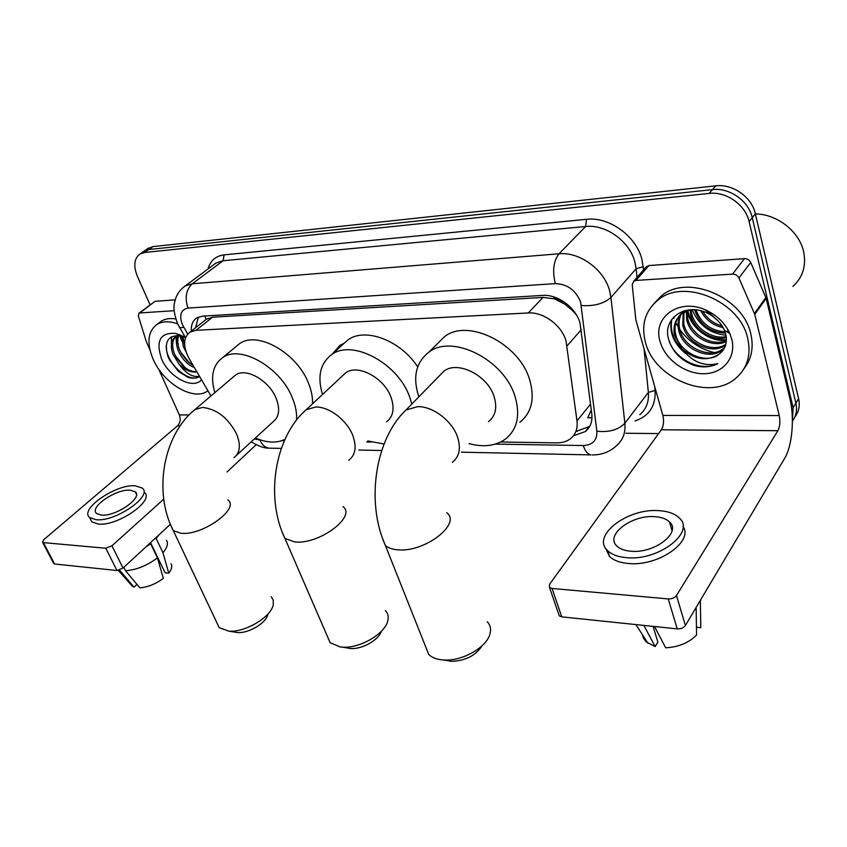 <?xml version="1.0" encoding="UTF-8"?>
<svg xmlns="http://www.w3.org/2000/svg" width="847" height="847" viewBox="0 0 847 847"><rect width="100%" height="100%" fill="white"/><g stroke="black" fill="none" stroke-linecap="round" stroke-linejoin="round"><path stroke-width="1.27" d="M500.672 442.007L556.828 442.854C562.228 442.907 566.781 441.52 570.486 438.704C575.674 434.479 577.845 428.55 576.998 420.906L565.997 340.769C561.561 325.206 543.287 311.791 528.295 312.956L195.943 330.319L190.024 332.088C183.09 337.72 182.836 346.635 189.262 358.832L210.977 395.941M576.458 314.989L571.767 309.886L564.748 304.126C561.836 300.484 558.321 298.684 554.213 298.737L553.673 296.863M332.405 353.94L339.943 345.354L344.496 343.003M554.213 298.737L564.748 304.126M204.879 320.431L202.369 322.4M591.979 417.73L587.786 417.772L591.291 409.906M553.716 298.758L543.054 297.403L212.618 317.191L206.382 319.213M255.074 438.28L256.006 438.291M143.217 251.76L148.786 249.537L712.443 189.622C729.426 187.399 748.727 200.93 752.252 217.679L795.873 403.172C797.376 410.043 796.212 416.046 792.39 421.181C796.212 416.046 797.376 410.043 795.873 403.172L752.252 217.679C748.727 200.93 729.426 187.399 712.443 189.622L148.786 249.537L143.217 251.76M147.463 248.817L153.032 246.583L715.715 185.853C732.644 183.619 751.861 197.076 755.355 213.772L798.605 398.715C800.129 405.755 798.869 411.875 794.825 417.052M573.43 435.771L585.277 431.568C590.401 427.354 592.582 421.488 591.799 413.971L579.994 322.94C575.664 307.397 557.495 294.121 542.493 295.412L202.624 316.132L196.8 317.89C192.788 320.568 190.967 324.952 191.327 331.071M178.262 343.829L177.817 342.791L178.262 343.829M150.131 304.952L137.426 276.387C133.201 265.842 134.101 258.356 140.115 253.92L144.509 252.512L709.151 193.423C726.175 191.221 745.551 204.826 749.108 221.628L793.11 407.661L792.39 420.832M658.595 433.59L625.817 433.262M181.247 338.101L180.432 335.624M674.117 317.974L673.852 316.947M195.71 327.63L198.325 317.106M589.692 426.359L576.362 431.367M645.583 267.536L648.834 265.566L635.949 280.442L732.56 274.11L744.449 258.642C747.319 258.631 749.415 259.902 750.728 262.443L766.175 298.366L789.88 398.45C794.677 417.931 792.284 445.946 784.629 458.386L685.382 625.52C683.603 627.892 680.882 629.014 677.24 628.887L668.251 598.924C671.925 599.009 674.667 597.876 676.488 595.526L777.885 430.71C779.939 426.602 780.383 421.541 779.229 415.549L754.751 314.385L738.944 277.996C737.599 275.423 735.471 274.132 732.56 274.11M648.834 265.566L744.449 258.642M635.949 280.442L633.683 281.246L632.222 284.772L635.853 319.859L662.862 415.422C664.133 421.097 663.635 425.882 661.348 429.778L549.534 584.345L549.523 587.479L552.053 588.453L561.773 616.86L677.24 628.887M561.773 616.86L559.253 615.833L558.639 614.043M552.053 588.453L668.251 598.924M631.153 551.238C654.646 553.62 681.93 532.329 669.458 521.9C666.176 518.788 661.189 517.041 654.509 516.649C631.386 514.754 604.62 535.325 616.955 546.093C620.057 549.036 624.79 550.751 631.153 551.238M605.51 548.041L609.501 556.458C613.673 560.449 620.046 562.8 628.612 563.509C657.95 566.643 693.926 541.625 682.978 526.432M658.574 510.635C627.214 508.158 590.931 535.971 607.68 550.709C611.852 554.658 618.225 556.987 626.791 557.686C658.839 561.042 696.086 531.905 679.093 517.792C674.572 513.526 667.732 511.133 658.574 510.635M696.446 627.246L700.797 627.691L700.331 600.343M700.49 600.894L700.988 599.242M700.797 627.691L700.723 620.745M642.471 634.763L643.476 638.193L646.145 641.825L655.133 646.589L657.886 642.058L653.037 626.367M643.868 625.404L655.133 646.589M694.752 609.745L696.17 608.157L696.552 635.017C688.886 642.82 678.595 647.087 665.678 647.796L654.509 626.515M696.012 607.617L696.17 608.157M755.386 213.899C777.302 214.122 799.653 231.718 803.729 252.141C806.344 266.064 802.723 277.488 792.887 286.413M645.403 342.146C641.01 324.772 645.202 310.743 657.971 300.05C683.667 277.784 740.214 301.161 747.753 338.567C751.247 354.967 747.34 368.127 736.043 378.069C709.712 401.732 654.128 378.747 645.403 342.146M653.746 303.808L661.391 295.91C687.044 273.655 743.38 296.873 750.855 334.163C753.83 347.471 751.596 358.906 744.153 368.477M695.006 365.703C703.486 367.778 711.078 367.079 717.801 363.585C704.302 366.878 692.38 362.029 682.036 349.028C694.741 359.848 707.076 361.584 719.018 354.237C725.244 349.504 727.509 342.94 725.815 334.554L724.46 330.394C721.146 322.961 715.514 317.254 707.531 313.252C685.943 302.188 662.841 318.133 668.357 338.324C672.084 351.632 680.967 360.758 695.006 365.703M731.755 339.128C736.488 357.54 723.158 373.538 704.132 373.718C685.17 374.152 664.916 359.297 660.131 341.637C652.01 316.852 680.056 297.053 706.98 310.616C717.578 315.825 725.18 323.416 729.786 333.4L731.755 339.128M682.978 311.198C679.305 316.524 678.214 322.421 679.707 328.911C683.307 347.821 710.697 359.657 723.105 348.678L724.937 346.974M683 311.188C678.521 316.693 677.081 323.035 678.691 330.214C682.301 349.144 709.722 361.002 722.142 350.023L724.725 347.45M727.891 332.331L727.52 330.859M683.974 312.225L683.741 323.723C687.235 341.892 712.93 353.824 725.89 344.115M683.222 312.691L682.735 325.015C686.282 343.66 713.1 355.486 725.688 344.898M726.408 340.335C709.288 342.304 690.019 327.355 687.309 310.637L687.743 318.588C691.067 334.914 712.38 346.974 726.398 340.61M686.388 311.008L686.748 319.87C690.114 336.64 712.475 348.72 726.324 341.532M691.131 309.706L691.692 313.517C694.794 328.064 712.179 339.774 726.207 336.587M682.036 349.028L674.593 335.465C672.772 326.709 675.059 319.541 681.443 313.962L690.072 309.758L690.707 314.777C693.873 329.769 712.211 341.606 726.324 337.646M695.969 309.886C701.168 323.416 710.845 330.753 725.032 331.876M694.635 309.758C699.675 324.602 709.945 332.395 725.445 333.136M702.608 311.304C707.414 318.896 713.905 323.755 722.078 325.883M700.67 310.754C705.784 319.975 713.259 325.587 723.094 327.588M686.091 310.33L682.481 312.649C676.086 318.228 673.81 325.396 675.62 334.152C679.252 353.008 706.483 364.993 719.018 354.237M684.482 310.722L684.238 311.389M683.942 310.881L683.518 311.865M714.169 352.564C699.908 348.964 688.484 341.32 679.887 329.642M678.151 327.037L675.758 322.76M705.445 310.193L718.023 320.801M692.253 309.674C698.521 324.973 709.754 333.485 725.974 335.243M671.343 320.081C669.183 332.405 673.788 343.437 685.159 353.157M706.716 310.584L715.45 318.398M687.88 310.425C690.813 326.847 709.574 341.383 726.419 339.721M671.893 319.277C669.765 330.15 673.301 340.293 682.481 349.716M669.183 341.299C676.16 360.663 702.131 372.172 717.801 363.585M425.321 645.89L428.72 654.424C431.515 657.208 435.57 658.977 440.895 659.728L443.786 659.993C462.017 661.401 486.559 647.51 489.915 634.117C491.302 629.205 490.413 625.086 487.258 621.74M488.497 421.69C495.569 415.993 497.433 407.619 494.087 396.576C487.681 375.306 457.581 360.282 443.966 371.134L439.561 375.645M418.852 396.841C412.478 377.328 415.824 362.431 428.889 352.151C452.192 333.676 504.209 359.657 514.997 396.385C520.513 415.199 517.337 429.418 505.447 439.074C495.601 445.988 483.457 447.502 469.005 443.606M437.221 343.914L444.601 336.608C467.883 318.08 519.264 343.437 529.682 379.805C535.018 398.429 531.757 412.584 519.889 422.282M482.134 645.71C475.654 655.642 465.437 660.84 451.504 661.316L449.513 661.126M216.874 622.767L219.204 627.669L228.785 631.142C245.132 632.72 271.527 616.775 273.285 604.514L273.253 600.152L271.22 596.669M236.504 455.315L273.009 421.827C279.182 417.052 280.262 409.281 276.228 398.503C269.367 380.652 246.022 367.28 235.614 374.988L233.285 376.979M214.831 392.659C210.194 376.502 212.841 364.803 222.74 357.561C240.569 344.411 280.918 367.545 292.564 398.365C295.709 406.158 297.032 413.41 296.524 420.101M235.667 346.878L239.542 343.67C257.435 330.446 297.371 353.114 308.668 383.659C311.505 390.806 312.787 397.529 312.511 403.828M284.963 439.328C276.725 443.373 266.858 442.928 255.36 438.015M267.864 614.297C266.572 622.789 248.647 633.62 237.467 632.54L236.239 632.423M327.228 636.002L330.118 642.651L340.039 646.928L342.379 647.14C359.816 648.643 385.258 633.683 387.799 620.682C388.762 616.627 387.958 613.27 385.385 610.602M386.581 421.838C393.273 416.565 394.766 408.455 391.081 397.487C384.4 377.878 357.709 363.617 345.661 372.881L342.336 375.983M322.516 394.49C317.127 376.608 320.198 363.31 331.696 354.586C352.32 338.8 398.471 363.469 409.757 397.317L411.801 404.061M342.474 344.835L348.011 339.827C365.248 327.143 400.716 340.441 417.698 366.899M384.051 444.019L367.767 440.948M381.341 631.269C378.715 640.088 362.082 649.469 350.605 648.506L349.006 648.347M154.546 301.68L139.787 312.956L174.122 310.701M155.562 301.278L175.191 299.859M256.165 444.707L227.007 472.001M170.395 524.293L123.027 568.062L116.96 570.507L105.811 548.242L111.931 545.786L163.725 499.201M158.58 368.9L179.363 414.924C180.919 419.265 180.273 422.928 177.447 425.893L43.684 539.772L42.594 542.313L43.451 542.62L54.621 564.007L116.96 570.507M54.621 564.007L53.52 563.223M43.451 542.62L105.811 548.242M139.787 312.956L138.993 313.199L138.379 316.132L146.372 341.786L149.866 349.631M101.439 515.114C115.753 516.744 143.344 497.517 135.255 491.821L130.131 490.169C115.954 488.783 88.713 507.522 96.622 513.494L101.439 515.114M150.533 542.652L165.112 572.805L168.765 573.186L162.952 552.699L156.166 538.565L155.054 538.47M90.206 518.608L91.836 521.858L98.316 524.081C117.818 526.421 155.34 500.111 144.265 492.361M135.171 485.786C115.923 483.955 78.951 509.333 89.666 517.528L96.145 519.73C115.647 522.006 153.265 495.728 142.211 488.041L135.171 485.786M156.166 538.565L158.887 534.933M162.952 552.699C167.23 547.628 168.426 543.52 166.552 540.365M119.554 570.095L134.038 587.193L136.992 584.409M168.765 573.186C171.708 569.385 172.47 566.272 171.062 563.848M130.607 584.282L134.038 587.193M159.067 563.52L160.136 562.503M145.589 547.215L150.597 543.721L157.447 557.877L163.333 578.406C155.7 584.007 147.886 587.162 139.893 587.86L125.536 570.73L123.831 567.321M149.485 543.626L150.597 543.721M125.536 570.73C136.388 569.936 147.018 565.648 157.447 557.877M183.471 337.657L182.899 336.291M207.96 390.785L207.483 391.113C193.476 401.309 163.45 383.458 153.18 359.34C146.467 343.109 147.749 331.463 157.013 324.401C162.497 321.129 169.368 320.949 177.637 323.84M158.918 322.951L161.248 321.182C165.197 318.768 170.025 318.027 175.731 318.948M183.587 336.534L181.353 335.836C168.151 334.618 163.693 341.51 167.981 356.534L169.516 359.922L178.294 371.282L187.822 377.264C192.248 378.63 195.996 378.471 199.077 376.799M199.447 376.237C192.978 377.635 186.287 373.76 179.352 364.612C185.44 370.372 191.274 372.775 196.864 371.822M201.544 379.827C192.925 389.864 169.305 377.381 161.629 359.043C155.456 340.706 160.274 332.172 176.07 333.464L185.493 337.688M178.897 335.38C177.235 339.435 177.404 344.062 179.384 349.292L181.597 353.877L187.219 361.055L193.116 365.428M178.177 335.317C175.943 339.456 175.922 344.443 178.103 350.298C181.83 358.832 187.261 364.602 194.397 367.619M182.878 336.143L184.71 345.915M181.777 335.581L183.196 346.275L186.096 351.992M177.955 335.306L175.954 336.28L177.235 335.285C172.386 338.98 171.401 344.994 174.27 353.347L176.049 357.159L182.751 365.724C187.611 370.033 192.269 371.992 196.737 371.611M180.051 334.787L179.32 334.925M175.954 336.28C171.094 339.965 170.099 345.989 172.979 354.364L179.352 364.612M175.901 336.323L176.557 343.967M171.507 336.64L171.39 347.799M180.57 351.971L189.696 363.204M175.181 355.454L185.091 367.651M166.171 346.105C165.948 363.458 189.305 383.892 199.585 376.481M581.286 329.684L567.119 345.82M577.273 431.314L576.913 430.668M571.767 309.886L572.868 309.917M206.043 319.234L204.847 315.995M543.054 297.403L528.295 312.956M590.571 404.114L576.998 420.906M212.618 317.191L195.943 330.319M153.032 246.583L144.509 252.512M715.715 185.853L709.151 193.423M755.355 213.772L749.108 221.628M798.605 398.715L793.11 407.661M495.304 444.114L583.276 445.543C592.688 445.046 597.22 440.271 596.87 431.218L580.629 302.125C575.833 290.225 567.395 284.052 555.325 283.618L188.055 308.086C180.856 309.568 178.961 315.073 182.37 324.57L187.695 334.067M182.55 288.033L185.133 286.011L192.322 283.766L558.999 253.782C579.327 251.58 603.964 269.378 609.575 290.563L610.952 297.424L636.139 268.711L634.869 261.977C629.607 241.236 605.658 224.074 585.658 226.488L223.11 260.738L215.932 263.057L213.793 264.656M208.097 268.891C210.374 260.622 215.72 255.942 224.116 254.862L586.516 219.32L585.658 226.488L558.999 253.782C553.483 261.024 552.265 270.976 555.325 283.618M179.215 326.931L179.723 327.8L183.735 327.27M586.516 219.32C608.993 216.514 636.012 235.826 641.867 259.193L643.572 269.854M654.773 386.804L655.123 390.467C655.822 405.946 649.151 416.099 635.112 420.927M581.36 305.555C594.255 306.339 604.123 303.628 610.952 297.424L624.864 423.235L648.357 392.383L644.059 348.922M596.87 431.218C609.152 432.499 618.479 429.831 624.864 423.235C625.721 432.775 622.905 440.271 616.425 445.723C610.835 450.964 604.155 453.981 596.352 454.775L592.318 454.945M639.803 414.702C646.24 409.217 649.098 401.774 648.357 392.383L655.123 390.467M636.997 277.424L636.139 268.711L643.275 266.763M188.055 308.086C184.572 297.9 185.991 289.79 192.322 283.766L223.11 260.738L224.116 254.862M254.354 438.937L261.501 440.292M282.009 440.631L284.37 440.662M366.719 442.007L371.272 442.081M260.018 440.271C262.125 444.919 265.058 447.544 268.827 448.148L270.489 448.179M583.276 445.543C585.129 451.091 587.68 454.214 590.962 454.903L461.371 452.182M661.348 429.778L777.885 430.71M662.862 415.422L779.229 415.549M766.175 298.366L754.751 314.385M676.488 595.526L685.382 625.52M754.455 313.517L765.889 297.509M750.728 262.443L738.944 277.996M673.714 318.472L673.439 317.392M452.33 462.346C459.413 456.724 461.139 448.254 457.518 436.957C452.118 420.832 432.806 406.2 417.687 406.645L405.988 410.001L401.372 414.85M446.835 512.753C461.837 523.986 424.273 552.847 397.571 549.788C392.161 549.343 388.095 547.903 385.374 545.468L382.315 537.803M233.963 457.645C240.082 452.954 240.972 445.12 236.641 434.13C228.182 417.931 216.821 409.037 202.56 407.439L195.085 409.45L192.693 411.515M227.864 499.899C240.22 508.518 202.539 535.844 181.025 533.271L173.296 530.614L171.221 526.231M348.816 460.196C355.475 455.008 356.82 446.814 352.85 435.612C347.175 420.398 329.208 406.602 315.772 407.015L306.254 409.673L302.803 412.955M342.993 506.58C356.746 516.554 319.075 544.78 294.851 541.953L284.963 538.501L282.379 532.541M177.447 425.893L180.136 425.914M179.363 414.924L189.125 414.935M111.931 545.786L123.027 568.062M181.777 341.055L179.786 335.507M195.657 326.063L196.229 327.217M206.668 319.023L190.024 332.088M148.638 248.002L140.115 253.92M213.55 264.836L185.133 286.011C180.58 289.219 177.394 293.443 175.562 298.684C174.503 303.692 171.719 307.059 177.574 323.723L185.525 337.762M251.21 441.827C258.483 446.189 264.349 448.296 268.827 448.148L281.32 448.402M358.832 450.032L381.711 450.509M588.813 427.11L585.277 431.568M549.523 587.479L559.253 615.833M633.683 281.246L646.6 266.371M672.052 530.804L669.458 521.9M609.501 556.458L607.68 550.709M648.05 643.381L635.885 624.578M657.971 300.05L661.391 295.91M722.142 350.023L723.105 348.678M681.443 313.962L682.481 312.649M707.531 313.252L706.98 310.616M724.46 330.394L729.786 333.4M443.966 371.134L405.988 410.001C375.189 438.873 365.713 501.9 385.374 545.468L428.72 654.424M428.889 352.151L444.601 336.608M451.504 661.316L443.786 659.993M235.614 374.988L195.085 409.45C163.407 434.596 153.042 491.758 173.296 530.614L219.204 627.669M222.74 357.561L239.542 343.67M237.467 632.54L228.785 631.142M345.661 372.881L306.254 409.673C274.894 436.777 264.92 497.125 284.963 538.501L330.118 642.651M331.696 354.586L348.011 339.827M350.605 648.506L342.379 647.14M42.594 542.313L53.763 563.689M138.993 313.199L154.768 301.521M136.431 494.277L135.255 491.821M91.836 521.858L89.666 517.528M132.534 586.473L118.347 570.423M157.013 324.401L161.248 321.182M181.353 335.836L176.07 333.464"/></g></svg>
